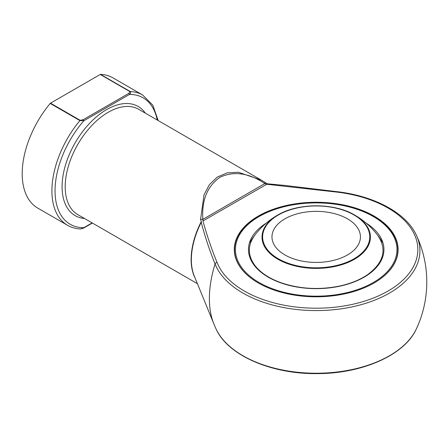 <?xml version="1.0" encoding="UTF-8"?>
<svg xmlns="http://www.w3.org/2000/svg" width="448" height="448" viewBox="0 0 448 448"><rect width="100%" height="100%" fill="white"/><g stroke="black" fill="none" stroke-linecap="round" stroke-linejoin="round"><path stroke-width="0.67" d="M284.922 254.946A44.234 25.536 180 0 1 271.97 236.891A44.234 25.536 180 0 1 316.204 211.35A44.234 25.536 180 0 1 360.433 236.891A44.234 25.536 180 0 1 333.127 260.484A44.234 25.536 180 0 1 284.922 254.946M373.318 216.552A80.78 46.637 0 0 0 238.174 237.457A80.78 46.637 0 0 0 337.109 294.577A80.78 46.637 0 0 0 373.318 216.552M258.373 283.013A81.665 47.146 180 0 1 234.539 249.721A81.665 47.146 180 0 1 284.95 206.164A81.665 47.146 180 0 1 373.946 216.384A81.665 47.146 180 0 1 397.863 249.721A81.665 47.146 180 0 1 374.03 283.013M234.539 249.721L234.539 250.253A81.665 47.146 0 0 0 235.906 258.838M396.497 258.838A81.665 47.146 0 0 0 397.863 250.253L397.863 249.721M374.114 216.093A81.9 47.286 180 0 1 396.62 258.49A81.9 47.286 180 0 1 316.204 296.811A81.9 47.286 180 0 1 235.782 258.49A81.9 47.286 180 0 1 277.799 207.766A81.9 47.286 180 0 1 374.114 216.093M338.694 192.304L266.745 184.268L267.109 183.725L264.942 182.336A2.212 0.678 122.9 0 1 264.846 183.557C248.864 172.911 233.884 170.828 219.906 177.307C207.306 186.172 201.617 200.183 202.849 219.352L202.972 220.993C206.763 234.937 211.467 248.78 217.084 262.511A101.64 58.682 0 0 0 323.753 308.045A101.64 58.682 0 0 0 417.558 253.887A101.64 58.682 0 0 0 338.694 192.304A2.212 0.398 -82.5 0 1 338.979 191.918C375.598 196.526 406.498 213.483 416.304 235.049A103.712 59.875 180 0 1 341.247 308.812A103.712 59.875 180 0 1 215.062 263.956C209.507 250.236 204.898 236.359 201.236 222.32A60.939 35.185 120 0 0 194.197 275.828L213.847 323.882A95.766 55.289 -60 0 1 215.062 263.956A2.212 1.758 158.5 0 1 217.084 262.511M195.082 277.99A60.822 35.112 -60 0 1 200.984 222.163L201.292 221.721L200.57 219.47L204.036 194.768L209.446 184.576L217.302 177.066L227.17 172.883L238.342 172.234L261.346 180.135L264.914 182.319A2.212 0.678 122.9 0 1 264.942 182.336L261.363 180.146M80.22 120.327A0.885 0.51 120 0 0 79.923 120.585A75.197 43.411 -60 0 0 67.486 225.266L37.772 208.113A75.197 43.411 -60 0 1 50.21 103.432A0.885 0.51 -60 0 1 50.506 103.174L80.22 120.327L83.205 119.689A0.885 0.51 60 0 1 83.832 120.77L79.923 120.585L50.21 103.432M83.205 119.689L128.839 93.341L129.948 91.616L100.234 74.463A0.885 0.51 -60 0 1 100.531 74.379A75.197 43.411 -60 0 1 112.969 77.868L142.682 95.026A75.197 43.411 -60 0 0 130.245 91.532C130.99 92.467 130.732 93.436 129.461 94.427L83.832 120.77A72.985 42.134 120 0 0 55.042 190.842A72.985 42.134 120 0 0 83.832 227.674A0.885 0.51 60 0 1 83.647 228.077L80.702 228.956L83.832 227.674L92.12 222.886M100.234 74.463L50.506 103.174M202.961 220.948L266.745 184.268L264.846 183.557L202.849 219.352A2.212 0.678 -2.9 0 0 200.57 219.47M201.449 221.978L200.984 222.163M266.7 184.145A0.885 0.717 -166.5 0 0 266.778 184.156L267.372 183.792L284.855 185.433L338.979 191.918M128.839 93.341A0.885 0.51 60 0 1 129.461 94.427A72.985 42.134 120 0 1 157.226 120.025M278.32 258.759A53.575 30.929 0 0 0 367.948 244.894A53.575 30.929 0 0 0 302.333 207.01A53.575 30.929 0 0 0 278.32 258.759M354.525 214.973A54.197 31.287 180 0 1 354.525 259.224A54.197 31.287 180 0 1 277.878 259.224A54.197 31.287 180 0 1 278.482 214.631A54.197 31.287 180 0 1 353.92 214.631A54.197 31.287 180 0 1 354.525 214.973M366.134 223.104A67.738 39.11 180 0 1 363.401 277.581A67.738 39.11 180 0 1 269.002 277.581A67.738 39.11 180 0 1 266.269 223.104M213.847 323.882A110.578 110.578 0 0 0 216.098 329.017A103.712 59.875 0 0 0 316.204 373.234A103.712 59.875 0 0 0 416.304 329.017A110.578 110.578 0 0 0 416.304 235.049M261.346 180.135L138.622 109.278A60.822 35.112 120 0 0 108.209 112.291A60.822 35.112 120 0 0 68.477 165.889A60.822 35.112 120 0 0 77.801 214.62L197.406 283.674M84.515 218.495A63.028 36.389 -60 0 1 63.577 172.693A63.028 36.389 -60 0 1 106.646 109.586A63.028 36.389 -60 0 1 145.331 113.154M100.531 74.379L130.245 91.532A0.885 0.51 -60 0 0 129.948 91.616M383.118 243.454A77.241 77.241 0 0 0 353.92 214.631C333.99 202.933 298.413 202.933 278.482 214.631A77.241 77.241 0 0 0 249.284 243.454M377.395 234.903C387.251 248.976 384.115 262.136 367.982 274.389C360.545 279.563 351.378 283.382 340.474 285.858C320.146 290.102 300.586 289.15 281.792 283.002C270.183 278.936 261.475 273.409 255.668 266.431C247.475 255.97 247.257 245.459 255.007 234.903M216.098 329.017C227.814 355.426 271.695 374.343 317.531 373.615C362.454 373.638 404.796 354.889 416.304 329.017M158.166 120.562L152.835 105.19L142.682 95.026M67.486 225.266C71.439 227.534 75.841 228.766 80.69 228.956M83.647 228.077L92.378 223.037M267.075 183.697L267.372 183.792"/></g></svg>
